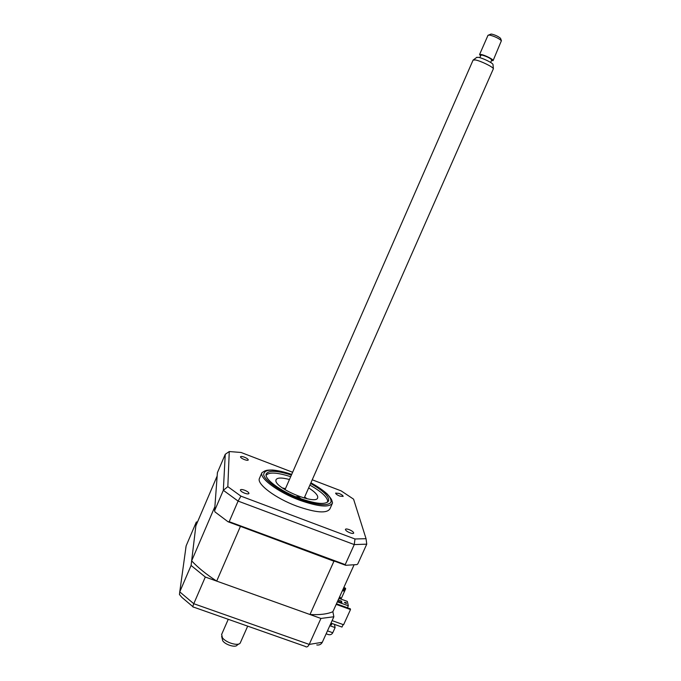 <?xml version="1.0" encoding="UTF-8"?>
<svg xmlns="http://www.w3.org/2000/svg" width="681" height="681" viewBox="0 0 681 681"><rect width="100%" height="100%" fill="white"/><g stroke="black" fill="none" stroke-linecap="round" stroke-linejoin="round"><path stroke-width="1.02" d="M344.305 588.367L345.659 588.861L341.019 599.11M344.152 587.686L345.505 588.18L345.659 588.861M336.457 603.792L350.332 608.814L350.502 609.563L343.599 624.741L332.115 620.621M336.193 604.379L350.502 609.563M329.808 625.703L335.103 627.593L332.762 632.751C331.485 634.998 329.323 635.339 326.301 633.781L326.173 633.739M335.103 627.593L334.482 624.375M197.524 521.935L196.324 522.029L191.089 565.468L179.758 591.883L179.452 594.522L181.921 597.416L192.902 606.703M193.438 607.103C192.629 607.375 192.749 606.252 193.779 603.715L309.217 644.405L322.292 642.302L333.86 616.765L332.873 611.717C327.374 614.092 319.747 615.028 309.983 614.517L333.945 561.212L239.261 525.919M196.324 522.029L186.134 545.881L185.777 548.026M191.089 565.468L205.304 577.028L193.779 603.715L179.758 591.883L186.134 545.881M205.304 577.028L320.93 618.442L309.217 644.405C308.033 646.703 306.799 647.435 305.514 646.601M320.93 618.442L333.86 616.765M316.767 644.941C319.27 645.316 321.109 644.439 322.292 642.302M331.315 623.243L331.63 624.911L330.37 624.46M244.675 493.197C247.084 494.04 248.514 494.134 248.957 493.487C248.914 492.491 247.475 491.401 244.658 490.226C242.249 489.392 240.827 489.29 240.376 489.937C240.41 490.933 241.84 492.014 244.675 493.197M244.394 459.598C246.59 460.382 247.875 460.509 248.267 459.99C248.207 459.173 246.914 458.236 244.377 457.172C242.189 456.389 240.895 456.261 240.495 456.781C240.555 457.598 241.849 458.534 244.394 459.598M339.759 496.091L343.156 496.415C343.028 495.538 341.649 494.542 339.019 493.427L335.622 493.095C335.742 493.972 337.121 494.968 339.759 496.091M350.017 532.848C352.137 533.598 353.371 533.674 353.711 533.078C353.584 532.006 352.051 530.848 349.115 529.605C346.995 528.856 345.761 528.779 345.403 529.367C345.531 530.439 347.063 531.597 350.017 532.848M259.589 478.053L259.384 478.522C256.703 484.131 275.482 498.279 296.788 506.136C315.958 512.827 327.016 513.687 329.979 508.741L332.26 503.617M291.706 474.385C284.335 471.933 277.925 470.477 272.494 470.026C265.76 469.984 266.109 470.648 264.62 471.022L261.913 472.699C259.274 478.198 278.12 492.244 299.436 500.143C318.597 506.868 329.638 507.805 332.549 502.961L331.851 500.424C331.468 500.033 332.379 499.863 327.28 494.091C323.262 490.371 317.806 486.6 310.919 482.803M291.4 475.083C277.031 470.494 268.637 470.128 266.211 473.967C263.905 478.837 280.581 491.239 299.376 498.211C316.316 504.161 326.088 505.004 328.685 500.731C329.085 496.279 323.058 490.533 310.613 483.493M312.238 479.79L341.172 490.89L353.575 499.164L366.046 538.688L354.988 538.986L240.921 496.143L227.829 486.66L229.259 451.546L225.258 454.287L217.409 472.648L214.592 510.699L214.983 511.925L228.05 521.774L229.199 521.689L345.216 564.617L345.684 565.29L228.05 521.774M229.199 521.689L238.095 501.088L240.921 496.143M214.592 510.699L223.334 490.311L227.829 486.66M345.216 564.617L354.256 544.587L354.988 538.986M345.684 565.29L356.98 564.592L357.831 563.842L366.753 544.153L366.046 538.688M353.575 499.164L354.452 501.923M229.259 451.546L241.023 452.465L292.634 472.265M295.869 496.815L295.877 496.721C297.571 496.423 299.223 497.087 300.823 498.713L300.823 498.747M327.535 502.229L327.587 500.365C326.114 495.998 320.215 490.916 309.898 485.11M290.685 476.7C277.116 472.384 268.918 471.924 266.101 475.338M308.655 487.919C314.018 491.29 317.031 494.185 317.712 496.602L317.695 497.709C316.759 505.464 275.541 488.711 275.89 480.667L275.975 479.841C277.167 477.568 281.662 477.458 289.459 479.518M282.385 487.928L285.45 488.66M304.628 497.053L307.25 498.807M343.13 624.571L341.998 627.065L330.983 623.115L331.281 624.792M334.916 561.306L333.945 561.212M332.873 611.717L354.009 565M309.983 614.517L216.686 581.106L240.333 526.583M214.83 507.507L217.12 476.547M216.686 581.106C206.249 574.321 197.907 567.571 191.65 560.846L214.609 507.294M191.65 560.846L195.864 525.834L216.907 476.572M341.028 602.327L341.556 601.17L341.871 602.634L337.665 601.11M338.193 599.952L341.556 601.17M344.263 589.899L344.433 590.648L343.556 591.014L343.215 589.516M342.96 589.423L344.697 590.061L344.016 587.09M344.697 590.061L344.433 590.648M347.438 607.767L348.34 605.792L347.319 601.391L338.925 598.344M339.393 597.305L340.543 597.722L340.074 598.761M340.543 597.722L339.649 596.743M342.424 590.606L343.556 591.014M346.144 602.574L346.382 603.596L344.348 602.387L346.144 602.574L344.995 602.77M348.34 605.792L337.35 601.817M238.733 644.005L237.15 645.094C235.686 647.912 225.385 644.864 222.73 640.795L221.64 636.318M221.657 634.377L222.364 637.629C225.658 642.66 238.452 646.456 240.24 642.975L247.688 626.145M304.186 498.049L493.393 68.73C492.993 66.908 480.726 60.907 475.457 59.962L473.082 60.107M476.564 57.502L478.505 57.34C482.778 58.081 492.652 62.924 492.984 64.431L493.01 64.686M480.897 55.204L482.191 55.101C487.332 56.668 490.516 58.302 491.733 60.005L490.652 62.456M493.121 60.541L501.412 40.681C498.569 38.238 494.653 36.374 489.656 35.08L488.005 35.293M480.607 55.859L479.569 54.54L481.152 54.48C485.076 55.144 494.083 59.775 493.087 60.609L491.444 60.66M490.473 34.288L491.725 34.11C495.47 35.08 498.407 36.476 500.535 38.315L500.688 38.749M327.467 630.861L332.762 632.751M291.689 474.419C273.37 468.613 264.032 468.766 263.683 474.87C264.952 480.99 281.517 492.329 299.529 499.122C316.818 505.208 327.28 506.298 330.906 502.391C332.09 497.513 325.424 490.992 310.902 482.829M366.753 544.153L354.256 544.587L238.095 501.088L223.334 490.311L225.258 454.287M193.489 607.077L305.309 646.422M259.384 478.522L261.913 472.699M473.125 60.022L285.016 489.665M228.254 619.31L221.563 634.598M476.93 57.221L473.508 59.809M479.816 57.655L480.914 55.152M488.039 35.216L479.569 54.54M491.052 34.05L488.762 34.995M500.535 38.315L501.412 40.681M492.984 64.431L493.393 68.73"/></g></svg>
